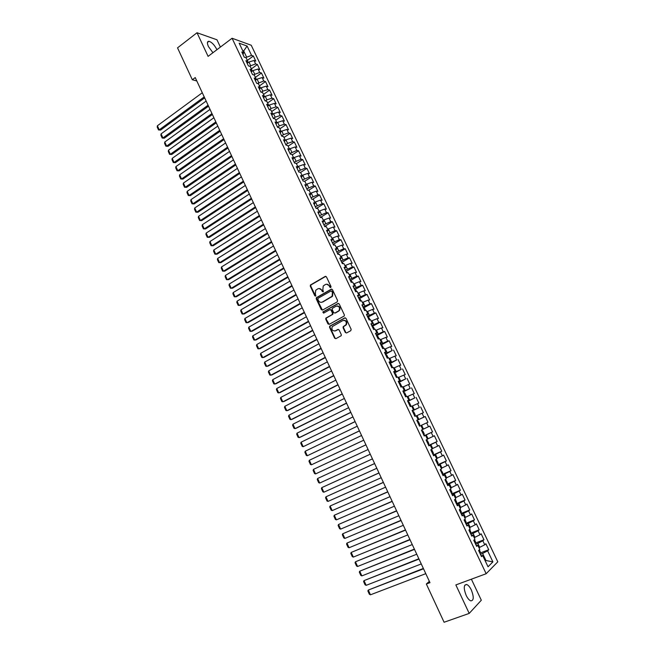 <?xml version="1.0" encoding="UTF-8"?>
<svg xmlns="http://www.w3.org/2000/svg" width="655" height="655" viewBox="0 0 655 655"><rect width="100%" height="100%" fill="white"/><g stroke="black" fill="none" stroke-linecap="round" stroke-linejoin="round"><path stroke-width="0.98" d="M330.759 287.57L331.029 286.603L326.444 276.869L325.199 276.426L310.421 285.015L310.29 286.169L314.809 295.831L315.857 295.986L315.35 293.939L315.735 290.263L317.773 288.863C319.419 288.143 320.737 288.626 321.728 290.304L322.317 291.557L323.373 291.712L322.858 289.657L323.234 285.989L325.306 284.557C326.968 283.828 328.294 284.303 329.293 285.989L329.883 287.25L330.759 287.57M471.346 590.008C469.872 586.995 468.333 585.161 466.728 584.497C463.658 584.645 463.47 588.255 466.147 595.338C467.621 598.351 469.16 600.193 470.757 600.864C473.843 600.676 474.04 597.057 471.346 590.008M216.928 49.698L216.772 49.362C214.357 44.851 211.753 42.157 208.953 41.29C207.119 41.322 206.947 43.074 208.429 46.554L212.94 52.711M345.3 332.478L346.569 332.961L350.769 330.701L351.162 329.326L345.996 318.355L344.735 317.888L329.629 326.247L329.547 327.336L334.639 338.209L335.892 338.692L341.23 335.696L341.296 334.631L339.102 329.956L337.841 329.473L335.36 330.824C332.412 331.152 331.365 329.752 332.216 326.64L342.794 320.573C345.742 320.213 346.814 321.589 346.004 324.716L343.171 326.714L343.105 327.787L345.3 332.478L346.536 332.969M429.361 581.345L426.348 584.023L429.967 582.655L195.231 77.577L192.333 79.746L196.811 80.974M426.348 584.023L444.09 622.25L469.201 613.408L481.319 600.226L471.387 579.184M220.399 47.078L216.969 39.791L197.016 32.75L208.093 56.371L232.083 38.252L486.157 573.723L455.855 584.931L469.201 613.408M197.016 32.75L177.53 47.856L192.333 79.746M337.202 301.898L337.587 300.514L332.47 289.657L331.217 289.199L316.34 297.722L316.226 298.86L321.269 309.627L322.506 310.093L337.202 301.898M339.216 303.969L344.358 314.883L344.284 315.972L329.178 324.356L327.934 323.889L325.764 319.247L325.854 318.15L332.101 314.596L332.486 313.221L331.037 310.142L329.793 309.676L323.611 313.115L322.809 312.009L337.955 303.511L339.216 303.969M232.083 38.252L251.233 45.244L497.792 561.834L486.157 573.723M416.826 420.436L425.218 416.514L427.961 422.27L426.659 422.868L428.493 426.733L423.466 429.074L421.624 425.21L420.903 425.545L422.762 429.451L421.419 430.098L424.219 436.001L425.562 435.338L427.428 439.268L426.094 439.947L428.91 445.875L430.237 445.179L432.112 449.117L430.793 449.829L433.618 455.782L434.928 455.045L436.803 458.999L435.501 459.753L438.334 465.713L439.628 464.944L441.519 468.915L440.225 469.7L443.075 475.686L444.352 474.875L446.243 478.862L444.974 479.681L447.824 485.683L449.093 484.839L450.992 488.835L449.731 489.694L452.589 495.72L453.841 494.836L455.749 498.848L454.505 499.74L457.37 505.791L458.606 504.874L460.522 508.894L459.294 509.827L462.168 515.886L463.396 514.936L465.312 518.965L464.092 519.939L466.982 526.022L468.194 525.032L470.118 529.076L468.915 530.083L471.813 536.191L473.008 535.16L474.941 539.221L473.753 540.269L476.66 546.393L477.839 545.32L479.771 549.398L478.608 550.478L481.523 556.627L482.686 555.522L481.065 555.653M420.903 425.537L419.544 426.159L416.752 420.273L418.111 419.667L416.252 415.761L414.885 416.351L412.101 410.488L413.477 409.915L411.627 406.026L410.243 406.575L407.467 400.729L408.851 400.197L407.009 396.316L405.617 396.832L402.841 391.002L404.25 390.503L402.407 386.638L400.999 387.121L398.24 381.308L399.656 380.842L397.822 376.985L396.398 377.436L393.647 371.647L395.08 371.213L393.254 367.373L391.821 367.791L389.07 362.01L390.519 361.617L388.693 357.786L387.244 358.17L384.51 352.415L385.967 352.046L384.157 348.231L382.692 348.583L379.965 342.843L381.439 342.516L379.63 338.709L378.148 339.02L375.438 333.305L376.92 333.01L375.118 329.211L373.628 329.498L370.918 323.791L372.417 323.529L370.615 319.746L369.117 320L366.415 314.318L367.922 314.089L366.129 310.314L364.614 310.535L361.928 304.87L363.451 304.673L361.658 300.915L359.931 300.661M247.344 60.416L253.346 56.003L251.553 55.388L247.107 46.047L239.157 43.181L243.652 52.646L241.801 51.999L244.266 57.19L246.116 57.82L247.754 61.275L245.912 60.661L248.384 65.868L250.226 66.466L251.872 69.929L250.038 69.34L252.519 74.564L254.345 75.137L255.999 78.616L254.181 78.051L256.67 83.291L258.479 83.84L260.141 87.328L258.332 86.796L260.829 92.052L262.63 92.568L264.293 96.064L262.491 95.556L264.997 100.829L266.79 101.32L268.46 104.825L266.667 104.35L269.18 109.639L270.965 110.097L272.636 113.618L270.859 113.168L273.381 118.473L275.149 118.907L276.828 122.436L275.059 122.018L277.589 127.34L279.349 127.741L281.036 131.278L279.276 130.894L281.814 136.232L283.558 136.6L285.252 140.154L283.509 139.793L286.047 145.148L287.782 145.492L289.477 149.053L287.75 148.726L290.296 154.097L292.024 154.408L293.727 157.978L292.007 157.683L294.562 163.07L296.273 163.349L297.976 166.935L296.273 166.665L298.836 172.069L300.539 172.322L302.25 175.917L300.555 175.679L303.126 181.099L304.821 181.32L306.532 184.931L304.845 184.718L307.432 190.155L309.111 190.351L310.83 193.97L309.16 193.79L311.747 199.243L313.409 199.407L315.137 203.034L313.475 202.886L316.078 208.355L317.732 208.486L319.46 212.13L317.814 212.007L320.418 217.501L322.063 217.599L323.799 221.251L322.162 221.161L324.782 226.671L326.411 226.745L328.147 230.404L326.526 230.347L329.146 235.874L330.767 235.915L332.511 239.583L330.898 239.558L333.534 245.101L335.139 245.109L336.891 248.794L335.294 248.802L337.931 254.361L339.527 254.336L341.28 258.037L339.691 258.07L342.344 263.646L343.924 263.597L345.684 267.305L344.112 267.371L346.773 272.963L348.337 272.881L350.106 276.598L348.542 276.697L351.211 282.313L352.767 282.19L354.543 285.924L352.988 286.063L355.665 291.688L357.204 291.54L358.989 295.282L357.45 295.446L360.135 301.095M253.346 56.003L255.769 61.095L253.984 60.489L255.614 63.895L249.481 66.221M251.373 68.873L257.39 64.493L255.614 63.895M257.39 64.493L259.822 69.602L258.054 69.021L259.683 72.435L253.444 74.858M255.401 77.364L261.451 73.008L259.683 72.435M261.451 73.008L263.891 78.125L262.131 77.577L263.76 81.007L257.399 83.513M259.454 85.879L265.521 81.547L263.76 81.007M265.521 81.547L267.969 86.681L266.217 86.157L267.854 89.596L262.811 91.184L261.37 92.208M263.506 94.418L269.606 90.112L267.854 89.596M269.606 90.112L272.054 95.262L270.319 94.762L271.964 98.209L266.912 99.822L265.34 100.927M267.584 102.982L273.7 98.7L271.964 98.209M273.7 98.7L276.164 103.867L274.429 103.392L276.082 106.855L271.031 108.484L269.32 109.672M271.661 111.571L277.802 107.314L276.082 106.855M277.802 107.314L280.274 112.496L278.555 112.054L280.209 115.526L275.165 117.171L273.348 118.416M275.763 120.184L281.928 115.951L280.209 115.526M281.928 115.951L284.401 121.15L282.698 120.733L284.352 124.221L279.308 125.883L277.491 127.119M279.865 128.83L286.055 124.622L284.352 124.221M286.055 124.622L288.544 129.837L286.841 129.444L288.511 132.94L283.459 134.619L281.634 135.855M283.983 137.501L290.198 133.317L288.511 132.94M290.198 133.317L292.695 138.541L291.008 138.189L292.679 141.685L287.635 143.388L285.801 144.616M288.118 146.188L294.357 142.037L292.679 141.685M294.357 142.037L296.862 147.277L295.184 146.949L296.854 150.462L289.969 153.401M292.261 154.916L298.533 150.781L296.854 150.462M298.533 150.781L301.038 156.046L299.376 155.743L301.054 159.263L294.16 162.211M296.42 163.66L302.708 159.558L301.054 159.263M302.708 159.558L305.23 164.831L303.576 164.561L305.255 168.089L298.361 171.053M300.596 172.429L306.908 168.351L305.255 168.089M306.908 168.351L309.43 173.649L307.793 173.403L309.479 176.948L302.569 179.92M304.665 181.304L311.117 177.178L309.479 176.948M311.117 177.178L313.647 182.491L312.017 182.27L313.712 185.832L306.794 188.812M308.603 190.294L315.333 186.036L313.712 185.832M315.333 186.036L317.872 191.358L316.259 191.17L317.953 194.74L311.035 197.736M312.533 199.316L319.566 194.912L317.953 194.74M319.566 194.912L322.113 200.258L320.508 200.102L322.211 203.68L315.284 206.685M316.586 208.298L323.816 203.82L322.211 203.68M323.816 203.82L326.37 209.182L324.774 209.051L326.485 212.646L319.55 215.659M320.794 217.214L328.073 212.76L326.485 212.646M328.073 212.76L330.636 218.131L329.056 218.033L330.767 221.636L323.824 224.665M325.019 226.163L332.347 221.718L330.767 221.636M332.347 221.718L334.918 227.113L333.346 227.039L335.065 230.658L328.114 233.696M329.26 235.129L336.637 230.707L335.065 230.658M336.637 230.707L339.216 236.119L337.652 236.078L339.38 239.705L332.421 242.759M333.51 244.127L340.936 239.73L339.38 239.705M340.936 239.73L343.523 245.15L341.976 245.142L343.703 248.777L336.735 251.848M337.767 253.157L345.25 248.777L343.703 248.777M345.25 248.777L347.838 254.214L346.307 254.238L348.042 257.882L341.067 260.96M342.041 262.213L349.573 257.849L348.042 257.882M349.573 257.849L352.177 263.31L350.654 263.359L352.398 267.019L345.414 270.106M346.323 271.293L353.913 266.953L352.398 267.019M353.913 266.953L356.525 272.423L355.01 272.513L356.762 276.181L349.77 279.276M350.622 280.406L358.269 276.082L356.762 276.181M358.269 276.082L360.88 281.576L359.382 281.691L361.134 285.367L354.142 288.478M354.936 289.543L362.633 285.236L361.134 285.367M362.633 285.236L365.261 290.746L363.771 290.894L365.531 294.586L358.522 297.714M359.259 298.713L367.013 294.423L365.531 294.586M367.013 294.423L369.649 299.949L368.175 300.129L369.936 303.83L362.927 306.974M363.59 307.907L371.401 303.642L369.936 303.83M371.401 303.642L374.046 309.185L372.589 309.397L374.357 313.106L367.34 316.259M367.938 317.135L375.814 312.885L374.357 313.106M375.814 312.885L378.467 318.445L377.018 318.69L378.786 322.416L371.762 325.576M372.302 326.386L380.236 322.162L378.786 322.416M380.236 322.162L382.897 327.737L381.456 328.008L383.24 331.749L376.207 334.926M376.674 335.671L384.665 331.463L383.24 331.749M384.665 331.463L387.334 337.055L385.91 337.358L387.703 341.108L380.661 344.301M383.593 348.362L382.356 345.758L381.005 345.038L389.119 340.796L387.703 341.108M389.119 340.796L391.796 346.405L390.38 346.741L392.173 350.507L385.124 353.708M385.427 354.339L392.173 350.507M393.581 350.155L396.267 355.788L394.867 356.156L396.668 359.931L389.61 363.14M389.872 363.697L396.668 359.931M398.06 359.546L400.754 365.195L399.37 365.596L401.171 369.379L394.105 372.605M394.326 373.08L401.171 369.379M402.547 368.962L405.248 374.627L403.881 375.069L405.691 378.86L398.617 382.102M398.805 382.487L405.691 378.86M407.05 378.41L409.76 384.1L408.409 384.567L410.218 388.374L403.144 391.625M403.284 391.936L410.218 388.374M411.569 387.891L414.287 393.598L412.945 394.097L414.771 397.921L407.68 401.179M407.787 401.409L414.771 397.921M416.105 397.405L418.832 403.12L417.505 403.66L419.331 407.492L412.232 410.767M412.298 410.906L419.331 407.492M420.657 406.943L423.392 412.683L422.074 413.248L423.908 417.096L416.801 420.387M425.218 416.514L423.908 417.096M424.104 435.755L432.546 431.891L429.795 426.11L428.493 426.733M432.546 431.891L431.26 432.521L433.102 436.394L427.347 439.096M428.673 445.367L437.147 441.535L434.388 435.747L433.102 436.394M437.147 441.535L435.87 442.207L437.72 446.088L431.964 448.806M433.25 455.004L441.765 451.213L438.989 445.408L437.72 446.088M441.765 451.213L440.504 451.925L442.354 455.815L436.59 458.557M437.843 464.682L446.391 460.923L443.615 455.094L442.354 455.815M446.391 460.923L445.146 461.669L447.005 465.574L441.241 468.333M442.452 474.384L451.033 470.667L448.249 464.821L447.005 465.574M451.033 470.667L449.805 471.444L451.672 475.366L445.908 478.142M447.078 484.119L455.692 480.442L452.9 474.572L451.672 475.366M455.692 480.442L454.48 481.253L456.347 485.183L450.583 487.983M451.721 493.878L460.367 490.251L457.567 484.364L456.347 485.183M460.367 490.251L459.163 491.094L461.046 495.041L455.274 497.857M456.371 503.679L465.058 500.084L462.242 494.181L461.046 495.041M465.058 500.084L463.871 500.969L465.754 504.923L459.982 507.764M460.047 509.246L461.325 511.932L461.038 513.504L469.766 509.95L466.941 504.031L465.754 504.923M469.766 509.95L468.587 510.875L470.478 514.838L464.706 517.696M465.746 523.419L474.482 519.849L471.649 513.905L470.478 514.838M474.482 519.849L473.319 520.807L475.219 524.794L469.447 527.668M470.568 533.203L479.223 529.78L476.373 523.82L475.219 524.794M479.223 529.78L478.076 530.779L479.976 534.775L474.204 537.673M475.309 543.11L483.971 539.753L481.114 533.768L479.976 534.775M483.971 539.753L482.841 540.776L484.749 544.788L478.969 547.703M480.074 553.057L488.736 549.741L485.871 543.74L484.749 544.788M488.736 549.741L487.623 550.814L492.896 561.884L488.032 566.78L482.686 555.522M477.839 545.32L476.234 545.492M485.191 560.795L485.961 560.508L482.604 553.45L480.41 554.286M487.623 550.814L482.604 553.45M492.896 561.884L485.961 560.508L485.347 561.114M473.008 535.16L471.428 535.372M479.73 547.408L477.822 543.388L475.636 544.24M482.841 540.776L477.822 543.388M468.194 525.032L466.63 525.277M474.957 537.37L473.057 533.366L470.88 534.226M478.076 530.779L473.057 533.366M463.396 514.936L461.857 515.223M470.2 527.365L468.3 523.378L466.139 524.237M473.319 520.807L468.3 523.378M458.606 504.874L457.092 505.201M465.459 517.393L463.568 513.414L461.415 514.29M468.587 510.875L463.568 513.414M453.841 494.836L452.343 495.205M460.735 507.453L458.844 503.49L456.699 504.375M463.871 500.969L458.844 503.49M449.093 484.839L447.619 485.249M456.019 497.546L454.144 493.592L452.007 494.484M459.163 491.094L454.144 493.592M444.352 474.875L442.903 475.317M451.328 487.672L449.453 483.726L447.324 484.634M454.48 481.253L449.453 483.726M439.628 464.944L438.203 465.427M446.644 477.822L444.778 473.892L442.657 474.809M449.805 471.444L444.778 473.892M434.928 455.045L433.512 455.561M441.978 468.014L440.119 464.092L438.007 465.017M445.146 461.669L440.119 464.092M430.237 445.179L428.845 445.736M437.327 458.23L435.469 454.324L433.373 455.258M440.504 451.925L435.469 454.324M425.562 435.338L424.186 435.935M432.693 448.478L430.843 444.589L428.747 445.531M435.87 442.207L430.843 444.589M428.075 438.76L426.225 434.879L424.145 435.837M431.26 432.521L426.225 434.879M418.111 419.667L416.768 420.322M423.466 429.074L422.737 429.41M426.659 422.868L421.624 425.21M413.477 409.915L412.159 410.603M418.873 419.413L417.038 415.565L416.318 415.9M422.074 413.248L417.038 415.565M408.851 400.197L407.557 400.917M414.296 409.793L412.47 405.944L411.749 406.288M417.505 403.66L412.47 405.944M404.25 390.503L402.964 391.264M409.735 400.197L407.918 396.365L407.197 396.709M412.945 394.097L407.918 396.365M399.656 380.842L398.396 381.636M405.183 390.626L403.374 386.81L402.661 387.162M408.409 384.567L403.374 386.81M395.08 371.213L393.835 372.048M400.655 381.095L398.846 377.288L398.134 377.64M403.881 375.069L398.846 377.288M390.519 361.617L389.299 362.485M396.136 371.59L394.326 367.799L393.622 368.151M399.37 365.596L394.326 367.799M385.967 352.046L384.772 352.955M391.633 362.117L389.831 358.334L389.127 358.694M394.867 356.156L389.831 358.334M381.439 342.516L380.252 343.449M387.138 352.668L385.345 348.902L384.649 349.262M390.38 346.741L385.345 348.902M376.92 333.01L375.757 333.976M382.659 343.253L380.874 339.495L380.178 339.863M385.91 337.358L380.874 339.495M372.417 323.529L371.27 324.536M378.197 333.87L376.42 330.128L375.724 330.497M381.456 328.008L376.42 330.128M367.922 314.089L366.8 315.129M373.751 324.512L371.974 320.778L371.287 321.155M377.018 318.69L371.974 320.778M363.451 304.673L362.346 305.746M369.314 315.186L367.545 311.469L366.857 311.837M372.589 309.397L367.545 311.469M358.989 295.282L357.9 296.387M364.901 305.893L363.132 302.184L362.444 302.561M368.175 300.129L363.132 302.184M354.543 285.924L353.471 287.07M360.487 296.625L358.727 292.924L358.048 293.309M363.771 290.894L358.727 292.924M350.106 276.598L349.058 277.777M356.099 287.381L354.347 283.697L353.659 284.082M359.382 281.691L354.347 283.697M345.684 267.305L344.653 268.509M351.719 278.178L349.966 274.502L349.295 274.887M355.01 272.513L349.966 274.502M341.28 258.037L340.264 259.274M347.355 268.992L345.611 265.332L344.931 265.717M350.654 263.359L345.611 265.332M336.891 248.794L335.892 250.071M342.999 259.839L341.263 256.187L340.592 256.58M346.307 254.238L341.263 256.187M332.511 239.583L331.536 240.893M338.66 250.718L336.932 247.074L336.261 247.467M341.976 245.142L336.932 247.074M328.147 230.404L327.189 231.747M334.337 241.621L332.609 237.986L331.946 238.387M337.652 236.078L332.609 237.986M323.799 221.251L322.858 222.626M330.022 232.55L328.302 228.931L327.639 229.332M333.346 227.039L328.302 228.931M319.46 212.13L318.535 213.53M325.723 223.511L324.012 219.9L323.349 220.309M329.056 218.033L324.012 219.9M315.137 203.034L314.228 204.466M321.441 214.496L319.73 210.902L319.075 211.311M324.774 209.051L319.73 210.902M310.83 193.97L309.938 195.436M317.167 205.514L315.464 201.928L314.809 202.338M320.508 200.102L315.464 201.928M306.532 184.931L305.656 186.421M312.91 196.557L311.215 192.979L310.56 193.397M316.259 191.17L311.215 192.979M302.25 175.917L301.39 177.448M308.669 187.625L306.974 184.063L306.319 184.481M312.017 182.27L306.974 184.063M297.976 166.935L297.141 168.491M304.436 178.725L302.741 175.172L302.094 175.589M307.793 173.403L302.741 175.172M293.727 157.978L292.9 159.566M300.211 169.85L298.533 166.313L297.886 166.73M303.576 164.561L298.533 166.313M289.477 149.053L288.675 150.675M296.003 161.007L294.324 157.47L293.686 157.896M299.376 155.743L294.324 157.47M285.252 140.154L284.458 141.799M291.811 152.181L290.14 148.66L289.445 149.119M295.184 146.949L290.14 148.66M281.036 131.278L280.258 132.957M287.635 143.388L285.965 139.875L285.105 140.457M291.008 138.189L285.965 139.875M276.828 122.436L276.074 124.147M283.459 134.619L281.797 131.123L280.79 131.802M286.841 129.444L281.797 131.123M272.636 113.618L271.899 115.354M279.308 125.883L277.646 122.395L276.5 123.181M282.698 120.733L277.646 122.395M268.46 104.825L267.739 106.593M275.165 117.171L273.512 113.692L272.234 114.576M278.555 112.054L273.512 113.692M264.293 96.064L263.588 97.857M271.031 108.484L269.385 105.013L267.985 105.995M274.429 103.392L269.385 105.013M260.141 87.328L259.454 89.154M266.912 99.822L265.275 96.359L263.752 97.431M270.319 94.762L265.275 96.359M255.999 78.616L255.327 80.467M262.811 91.184L261.173 87.737L259.544 88.892M266.217 86.157L261.173 87.737M251.872 69.929L251.217 71.813M258.717 82.571L257.079 79.14L255.36 80.377M262.131 77.577L257.079 79.14M247.754 61.275L247.115 63.183M254.631 73.99L253.002 70.568L251.233 71.853M258.054 69.021L253.002 70.568M243.652 52.646L243.03 54.586M250.562 65.434L248.941 62.02L247.172 63.314M253.984 60.489L248.941 62.02M243.062 51.401L243.676 50.943L242.677 50.599M251.553 55.388L245.535 57.624M246.509 56.903L243.676 50.943L247.107 46.047M332.576 313.884L332.789 314.343M330.742 287.578L329.752 285.957L326.665 284.196M319.1 288.511L322.186 290.263L323.177 291.884M325.805 276.336L310.896 284.974L310.765 286.137L315.669 296.142M331.79 289.109L316.807 297.673L316.692 298.811L322.432 310.126M331.798 291.311L330.922 291L318.093 298.262L317.822 299.22L318.445 300.547C319.427 302.225 320.745 302.716 322.399 302.012L332.11 296.248L332.429 292.646L331.798 291.311L332.257 291.27L331.397 290.951M321.621 302.299L322.399 302.012M332.257 291.27L332.879 292.605L332.56 296.199L322.858 301.955M330.325 309.578L331.495 310.085L332.945 313.164L332.855 314.261L326.313 318.076L326.231 319.181L329.137 324.381M338.504 303.412L323.472 311.772L323.635 313.098M338.316 311.166L339.143 310.413C340.019 307.26 338.971 305.869 335.999 306.229L332.273 308.399L332.183 309.504L333.632 312.591L334.885 313.057L339.593 310.355C340.534 307.645 339.691 306.18 337.047 305.942M338.766 311.1L335.335 312.992M343.76 320.295C346.421 320.451 347.322 321.9 346.454 324.643L343.613 326.64L343.548 327.713L345.75 332.396M334.91 331.004L335.36 330.824M338.332 329.383L335.81 330.742M345.242 317.781L330.087 326.174L330.005 327.254L335.09 338.119L335.876 338.7M204.213 96.907L159.23 129.821L157.388 125.768L202.289 92.756M160.614 130.075L158.502 129.927L160.614 130.075L204.663 97.873M247.885 62.798L247.508 62.004M158.502 129.927L157.208 127.095L157.388 125.768M208.077 105.218L162.923 137.951L161.073 133.882L206.145 101.058M164.299 138.189L162.186 138.041L164.299 138.189L208.519 106.167M251.946 71.338L251.618 70.658M162.186 138.041L160.893 135.2L161.073 133.882M211.95 113.561L166.624 146.106L164.773 142.02L210.018 109.385M167.999 146.319L165.879 146.188L167.999 146.319L212.384 114.486M256.015 79.902L255.745 79.329M165.879 146.188L164.585 143.33L164.773 142.02M215.839 121.92L170.333 154.277L168.482 150.183L213.898 117.736M171.708 154.482L169.588 154.351L171.708 154.482L216.265 122.829M260.101 88.499L259.871 88.024M169.588 154.351L168.294 151.493L168.482 150.183M219.736 130.312L174.058 162.473L172.2 158.371L217.787 126.112M175.425 162.661L173.305 162.538L175.425 162.661L220.154 131.197M173.305 162.538L172.003 159.664L172.2 158.371M223.65 138.721L177.792 170.693L175.925 166.583L221.693 134.512M179.151 170.865L177.038 170.75L179.151 170.865L224.051 139.589M177.038 170.75L175.728 167.868L175.925 166.583M227.572 147.162L181.541 178.938L179.666 174.811L225.607 142.937M182.892 179.085L180.772 178.979L182.892 179.085L227.965 148.005M180.772 178.979L179.462 176.097L179.666 174.811M231.502 155.62L185.299 187.207L183.416 183.072L229.537 151.387M186.642 187.338L184.522 187.24L186.642 187.338L231.886 156.439M184.522 187.24L183.212 184.342L183.416 183.072M235.448 164.11L189.066 195.501L187.174 191.35L233.475 159.861M190.4 195.616L188.288 195.518L190.4 195.616L235.816 164.904M188.288 195.518L186.97 192.619L187.174 191.35M239.402 172.617L192.84 203.811L190.949 199.652L237.421 168.36M194.175 203.91L192.054 203.82L194.175 203.91L239.763 173.395M192.054 203.82L190.736 200.913L190.949 199.652M243.373 181.157L196.631 212.154L194.732 207.979L241.384 176.883M197.957 212.228L195.837 212.154L197.957 212.228L243.717 181.91M195.837 212.154L194.51 209.232L194.732 207.979M247.353 189.721L200.43 220.514L198.522 216.33L245.355 185.439M201.748 220.579L199.628 220.506L201.748 220.579L247.688 190.449M199.628 220.506L198.301 217.575L198.522 216.33M251.34 198.309L204.237 228.906L202.329 224.706L249.342 194.011M202.329 224.706L202.1 225.942L203.435 228.882L205.547 228.947L251.667 199.014M255.344 206.923L208.061 237.315L206.145 233.106L253.338 202.608M206.145 233.106L205.916 234.334L207.25 237.282L209.363 237.339L255.663 207.602M259.355 215.56L211.893 245.748L209.968 241.531L257.349 211.237M209.968 241.531L209.731 242.751L211.074 245.699L213.186 245.756L259.667 216.215M263.384 224.223L215.732 254.206L213.808 249.981L261.37 219.883M213.808 249.981L213.571 251.192L214.914 254.148L217.026 254.197L263.678 224.861M312.206 199.284L311.592 198.907M267.42 232.91L219.589 262.696L217.656 258.447L265.406 228.562M217.656 258.447L217.411 259.658L218.762 262.622L220.874 262.663L267.707 233.524M316.733 208.405L315.825 207.832M271.473 241.63L223.453 271.203L221.521 266.945L269.451 237.266M221.521 266.945L221.267 268.141L222.618 271.121L224.731 271.154L271.751 242.219M321.261 217.55L320.082 216.78M275.534 250.374L227.326 279.734L225.385 275.468L273.503 245.993M225.385 275.468L225.132 276.656L226.491 279.644L228.603 279.669L275.796 250.939M325.781 226.712L324.348 225.754M279.611 259.134L231.215 288.29L229.275 284.008L277.573 254.754M229.275 284.008L229.013 285.195L230.372 288.192L232.484 288.2L279.865 259.683M330.145 235.898L328.622 234.76M283.697 267.936L235.112 296.879L233.164 292.58L281.65 263.531M233.164 292.58L232.902 293.759L234.261 296.756L236.373 296.764L283.942 268.452M334.525 245.109L332.912 243.799M287.799 276.754L239.026 305.484L237.069 301.177L285.744 272.341M237.069 301.177L236.799 302.348L238.166 305.353L240.279 305.353L288.028 277.245M338.913 254.345L337.219 252.855M291.909 285.596L242.948 314.113L240.983 309.799L289.854 281.175M240.983 309.799L240.713 310.953L242.08 313.974L244.192 313.966L292.13 286.071M343.318 263.613L341.533 261.943M296.035 294.472L246.878 322.776L244.913 318.445L293.972 290.034M244.913 318.445L244.634 319.591L246.01 322.62L248.122 322.612L296.24 294.914M347.74 272.914L345.865 271.064M300.17 303.371L250.824 331.463L248.851 327.115L298.099 298.917M248.851 327.115L248.564 328.253L249.948 331.291L252.06 331.274L300.367 303.789M352.169 282.24L351.604 281.052L350.212 280.209M304.321 312.296L254.779 340.166L252.797 335.81L302.242 307.834M252.797 335.81L252.511 336.948L253.894 339.994L256.007 339.961L304.501 312.697M356.615 291.598L355.96 290.206L354.568 289.387M308.48 321.253L258.75 348.902L256.76 344.53L306.401 316.774M256.76 344.53L256.465 345.66L257.857 348.714L259.969 348.673L308.652 321.621M354.699 289.387L355.788 291.68M361.077 300.981L360.324 299.392L358.94 298.59M312.656 330.235L262.729 357.663L260.739 353.282L310.568 325.74M260.739 353.282L260.436 354.396L261.828 357.458L263.94 357.417L312.812 330.578M365.547 310.396L364.704 308.611L363.328 307.817M316.84 339.241L266.716 366.448L264.718 362.051L314.744 334.738M264.718 362.051L264.415 363.165L265.815 366.235L267.92 366.186L316.987 339.56M363.451 307.817L364.737 310.519M364.532 310.355L364.319 309.905M370.042 319.845L369.092 317.855L367.725 317.077M321.04 348.28L270.72 375.258L268.722 370.853L318.936 343.76M268.722 370.853L268.411 371.95L269.811 375.037L271.915 374.971L321.179 348.575M368.937 319.624L368.716 319.165M374.545 329.318L373.497 327.123L372.138 326.37M325.248 357.343L274.74 384.1L272.726 379.679L323.144 352.808M272.726 379.679L272.415 380.768L273.815 383.863L275.927 383.789L325.379 357.605M373.358 328.925L373.137 328.466M379.065 338.831L377.919 336.424L376.568 335.688M329.473 366.432L278.76 392.959L276.746 388.53L327.361 361.879M276.746 388.53L276.426 389.61L277.835 392.713L279.947 392.632L329.588 366.677M377.788 338.25L377.567 337.792M333.714 375.552L282.804 401.851L280.782 397.405L331.594 370.984M280.782 397.405L280.455 398.477L281.871 401.589L283.975 401.507L333.813 375.765M382.233 347.608L382.012 347.142M388.137 357.933L386.802 355.116L385.459 354.412M337.964 384.698L286.849 410.767L284.827 406.305L335.835 380.121M284.827 406.305L284.491 407.369L285.907 410.488L288.02 410.398L338.054 384.886M386.687 356.991L386.466 356.525M392.533 367.578L391.264 364.507L389.93 363.82M342.229 393.868L290.91 419.708L288.88 415.237L340.092 389.283M288.88 415.237L288.544 416.293L289.969 419.421L292.073 419.323L342.303 394.032M391.158 366.407L390.937 365.94M396.946 377.264L395.743 373.923L394.416 373.252M346.503 403.071L294.987 428.681L292.949 424.194L344.366 398.469M292.949 424.194L292.605 425.242L294.029 428.378L296.142 428.272L346.569 403.21M394.531 373.244L396.512 377.403M395.645 375.855L395.423 375.38M401.368 386.99L401.581 386.213L400.23 383.371L398.911 382.716M350.793 412.298L299.073 437.679L297.026 433.176L348.648 407.68M297.026 433.176L296.682 434.216L298.115 437.36L300.219 437.245L350.843 412.413M400.148 385.328L399.927 384.853M405.822 396.758L406.092 395.702L404.733 392.853L403.423 392.214M355.1 421.558L303.175 446.702L301.12 442.182L352.947 416.924M301.12 442.182L300.768 443.214L302.201 446.374L303.175 446.702L355.133 421.648M403.537 392.198L405.723 396.791M404.659 394.834L404.438 394.359M408.065 401.72L410.218 406.518L410.611 405.224L409.252 402.358L407.95 401.744M359.415 430.851L307.285 455.749L305.23 451.221L357.253 426.2M305.23 451.221L304.87 452.245L306.311 455.405L307.285 455.749L359.439 430.908M409.195 404.364L408.966 403.889M414.852 416.048L415.147 414.771L413.788 411.897L412.486 411.299M363.746 440.16L311.403 464.821L309.34 460.285L361.576 435.501M309.34 460.285L308.98 461.292L310.421 464.469L311.403 464.821L363.754 440.193M413.739 413.927L413.51 413.452M419.413 425.652L419.699 424.35L418.332 421.468L417.038 420.887M313.475 469.373L313.106 470.38L314.556 473.565L315.546 473.925L368.085 449.51L315.546 473.925L313.475 469.373L365.916 444.835M418.291 423.523L418.07 423.048M421.697 430.458L422.893 431.072L424.268 433.954L423.99 435.248L421.73 430.474M370.255 454.177L317.618 478.494L370.263 454.193M372.441 458.877L319.689 483.062L318.69 482.678L317.241 479.485L317.618 478.494L319.689 483.062M422.868 433.151L422.639 432.677M426.274 440.111L427.469 440.7L428.845 443.591L428.583 444.909L426.307 440.119M374.603 463.535L321.769 487.631L374.627 463.576M376.813 468.284L323.848 492.216L322.849 491.823L321.392 488.622L321.769 487.631L323.848 492.216M427.453 442.805L427.224 442.33M378.967 472.926L325.936 496.809L378.999 472.992M433.184 454.603L430.908 449.797L432.063 450.362L433.446 453.26L433.094 454.676M381.194 477.716L328.024 501.402L327.009 501.001L325.551 497.784L325.936 496.809L328.024 501.402M432.054 452.49L431.825 452.016M383.347 482.35L330.112 506.004L383.388 482.44M435.739 459.613L436.672 460.047L438.056 462.962L437.712 464.403M385.59 487.173L332.208 510.613L331.193 510.196L329.727 506.978L330.112 506.004L332.208 510.613M436.672 462.209L436.443 461.734M387.735 491.79L334.304 515.231L387.793 491.913M440.618 469.463L442.682 472.697L442.346 474.163M390.003 496.662L336.408 519.857L335.385 519.423L333.911 516.189L334.304 515.231L336.408 519.857M441.306 471.96L441.077 471.477M392.14 501.272L338.512 524.491L392.214 501.419M445.506 479.337L447.316 482.457L446.997 483.947M394.425 506.184L340.616 529.125L339.585 528.683L338.111 525.441L338.512 524.491L340.616 529.125M445.949 481.744L445.719 481.261M396.562 510.777L342.729 533.776L396.643 510.957M450.403 489.236L451.975 492.249L451.663 493.772M398.862 515.731L344.841 538.426L343.801 537.968L342.319 534.709L342.729 533.776L344.841 538.426M450.615 491.553L450.378 491.07M400.991 520.316L346.962 543.085L401.089 520.52M455.266 499.192L456.641 502.082L456.347 503.621M403.316 525.31L349.074 547.752L348.026 547.277L346.544 544.018L346.962 543.085L349.074 547.752M455.291 501.402L455.053 500.911M405.437 529.879L351.203 552.427L405.543 530.116M407.778 534.922L353.323 557.102L352.267 556.619L350.785 553.344L351.203 552.427L353.323 557.102M459.982 511.277L459.744 510.785M409.899 539.474L355.46 561.793L410.022 539.736M412.257 544.559L357.589 566.485L356.525 565.986L355.035 562.702L355.46 561.793L357.589 566.485M464.19 519.865L465.836 523.32L466.024 521.822L464.845 519.341M464.69 521.183L464.452 520.692M414.369 549.095L359.726 571.193L414.509 549.389M469.66 529.461L470.74 531.745L470.47 533.366M416.752 554.228L361.863 575.901L360.79 575.385L359.3 572.093L359.726 571.193L361.863 575.901M469.406 531.123L469.176 530.632M418.856 558.756L364.008 580.617L419.003 559.075M474.482 539.622L475.473 541.701L475.211 543.347M421.263 563.93L366.153 585.341L365.072 584.809L363.574 581.509L364.008 580.617L366.153 585.341M474.146 541.096L473.909 540.596M423.359 568.442L368.298 590.065L423.523 568.794M479.329 549.815L480.213 551.682L479.968 553.352M425.783 573.657L370.452 594.806L369.363 594.265L367.864 590.949L368.298 590.065L370.452 594.806M478.895 551.101L478.666 550.601M329.752 285.957L329.293 285.989M322.776 291.516L322.317 291.557M322.186 290.263L321.728 290.304M315.276 295.782L314.809 295.831M310.765 286.137L310.29 286.169M311.141 284.769L310.666 284.802M325.658 276.394L325.199 276.426M330.341 287.218L329.883 287.25M321.728 309.569L321.269 309.627M316.692 298.811L316.226 298.86M317.077 297.444L316.602 297.493M331.676 289.158L331.217 289.199M331.643 297.018L331.193 297.067M332.879 292.605L332.429 292.646M328.392 323.816L327.934 323.889M326.231 319.181L325.764 319.247M326.608 317.814L326.149 317.88M332.552 314.531L332.101 314.596M332.945 313.164L332.486 313.221M331.495 310.085L331.037 310.142M323.472 311.772L323.013 311.829M338.414 303.453L337.955 303.511M343.548 327.713L343.105 327.787M343.94 326.337L343.49 326.419M345.578 325.453L345.128 325.527M338.291 329.399L337.841 329.473M335.09 338.119L334.639 338.209M330.005 327.254L329.547 327.336M330.39 325.895L329.932 325.969M345.177 317.814L344.735 317.888M316.209 208.364L315.964 207.856M320.549 217.509L320.213 216.805M324.905 226.679L324.479 225.778M329.277 235.874L328.753 234.785M333.657 245.101L333.043 243.816M338.054 254.361L337.35 252.871M342.467 263.646L341.664 261.959M346.896 272.955L345.996 271.072M351.334 282.305L350.343 280.217M360.25 301.079L359.071 298.59M369.232 319.976L367.856 317.077M373.743 329.473L372.269 326.37M378.271 338.995L376.69 335.679M382.807 348.55L381.128 345.029M387.359 358.138L385.582 354.404M391.927 367.758L390.052 363.812M401.114 387.08L399.034 382.708M414.861 416.015L412.601 411.274M419.421 425.619L417.161 420.862M437.802 464.321L435.608 459.687M442.436 474.081L440.332 469.635M447.087 483.865L445.072 479.616M451.753 493.682L449.829 489.629M456.429 503.531L454.603 499.675M461.128 513.405L459.384 509.754M470.56 533.26L469.013 530.01M475.301 543.241L473.843 540.187M480.05 553.246L478.699 550.396M464.747 585.226L466.728 584.497M207.463 42.428L208.953 41.29M310.896 284.974L310.421 285.015M316.807 297.673L316.34 297.722M332.56 296.199L332.11 296.248M326.313 318.076L325.854 318.15M332.855 314.261L332.404 314.326M323.275 311.944L322.809 312.009M339.593 310.355L339.143 310.413M343.613 326.64L343.171 326.714M346.454 324.643L346.004 324.716M330.087 326.174L329.629 326.247"/></g></svg>
